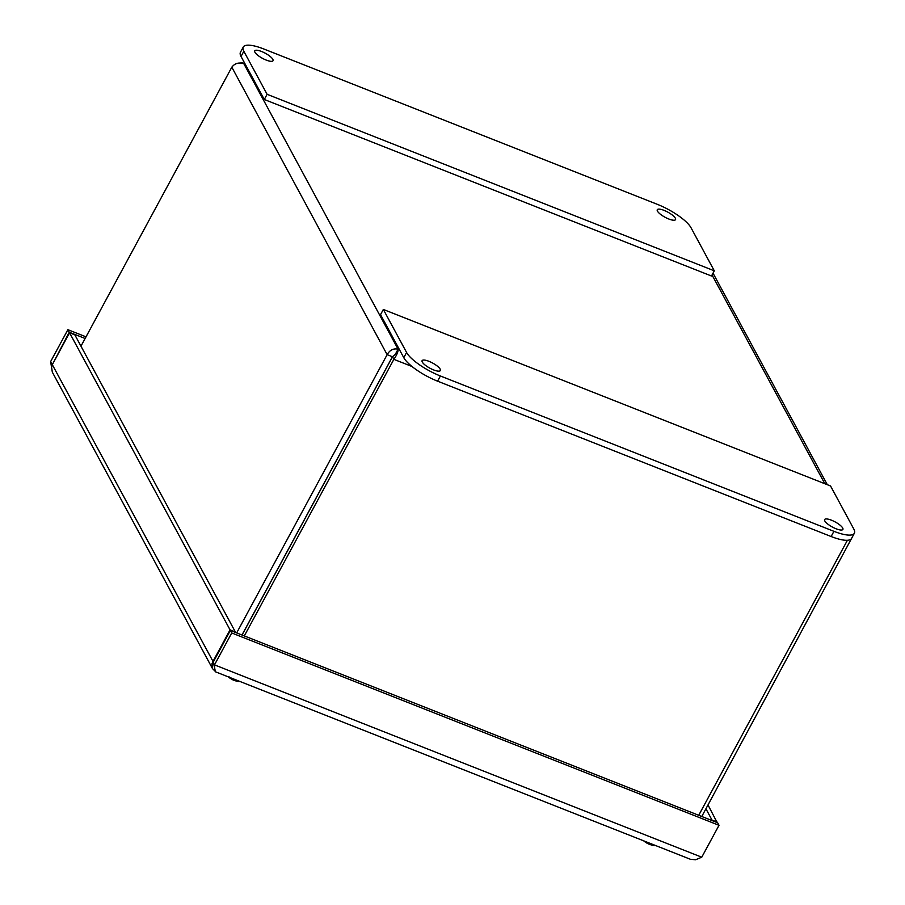 <?xml version="1.0" encoding="UTF-8"?>
<svg xmlns="http://www.w3.org/2000/svg" width="905" height="905" viewBox="0 0 905 905"><rect width="100%" height="100%" fill="white"/><g stroke="black" fill="none" stroke-linecap="round" stroke-linejoin="round"><path stroke-width="1.36" d="M701.771 816.491L852.929 535.907M244.316 635.921L393.867 359.342C396.899 354.93 398.302 351.547 398.087 349.194C393.471 348.187 389.817 350.009 387.136 354.658L236.68 632.912M80.964 346.185L231.816 67.185C234.881 63.237 238.909 62.117 243.909 63.825L242.698 62.92L240.289 62.988M245.323 64.379L243.909 63.825L398.087 349.194L395.281 354.387L392.431 356.751L241.974 635.005M847.408 540.285L698.717 815.292M395.281 354.387L392.487 356.785L242.042 635.027M392.487 356.785L393.867 359.342L412.013 366.502M392.431 356.751L387.136 354.658L231.816 67.185M272.824 59.323A10.385 2.919 -151.6 0 1 273.016 60.726A10.385 2.919 -151.6 0 1 262.495 58.35A10.385 2.919 -151.6 0 1 254.746 50.85A10.385 2.919 -151.6 0 1 263.4 52.286A10.385 2.919 -151.6 0 1 272.824 59.323M675.345 218.207A10.385 2.919 -151.6 0 1 675.537 219.621A10.385 2.919 -151.6 0 1 665.017 217.234A10.385 2.919 -151.6 0 1 657.268 209.734A10.385 2.919 -151.6 0 1 665.922 211.17A10.385 2.919 -151.6 0 1 675.345 218.207M243.841 51.268A31.155 8.745 -151.6 0 1 243.264 47.037A31.155 8.745 -151.6 0 1 263.706 48.949L657.245 204.292A31.155 8.745 -151.6 0 1 691.047 227.789L714.294 270.821L267.099 94.301L243.841 51.268L241.035 56.461L264.294 99.493L267.099 94.301M243.264 47.037L240.459 52.23A31.155 8.745 28.4 0 0 241.035 56.461M264.294 99.493L711.488 276.014L714.294 270.821M824.817 520.952A10.385 2.919 -151.6 0 1 824.625 519.549A10.385 2.919 -151.6 0 1 835.145 521.925A10.385 2.919 -151.6 0 1 842.894 529.425A10.385 2.919 -151.6 0 1 834.24 527.988A10.385 2.919 -151.6 0 1 824.817 520.952M422.296 362.068A10.385 2.919 -151.6 0 1 422.103 360.665A10.385 2.919 -151.6 0 1 432.624 363.041A10.385 2.919 -151.6 0 1 440.373 370.541A10.385 2.919 -151.6 0 1 431.719 369.104A10.385 2.919 -151.6 0 1 422.296 362.068M853.788 529.006A31.155 8.745 -151.6 0 1 854.365 533.237A31.155 8.745 -151.6 0 1 833.935 531.326L440.396 375.982A31.155 8.745 -151.6 0 1 406.594 352.486L383.335 309.453L830.541 485.974L853.788 529.006M383.335 309.453L380.53 314.646L403.777 357.679A31.155 8.745 28.4 0 0 437.59 381.175L831.129 536.518A31.155 8.745 28.4 0 0 851.56 538.43L854.365 533.237M212.483 668.591L52.309 372.125L51.551 366.898L52.309 364.681L69.561 332.78L74.855 334.873L235.357 631.962L230.062 629.869L212.811 661.77L211.962 663.806L212.483 668.591L214.971 671.091M52.377 364.545L50.635 361.581L67.886 329.68L69.255 332.226L52.501 364.33M50.635 361.581L51.506 367.181M231.737 632.968L719.011 825.303L717.631 822.758L230.368 630.423L213.116 662.324L214.485 664.87L231.737 632.968L230.368 630.423M213.456 662.958L214.689 668.139L214.485 664.87L701.76 857.205L719.011 825.303M69.561 332.78L230.062 629.869M213.309 661.962L52.309 364.681M214.689 668.139L215.379 671.759M85.127 338.493L69.255 332.226M86.02 336.841L67.886 329.68M717.145 822.566L708.015 804.952M717.337 822.204L712.043 820.122L705.934 808.799M701.76 857.205L695.617 859.75L690.538 859.32M653.342 845.406A7.93 2.229 -151.6 0 1 652.754 845.304A7.93 2.229 -151.6 0 1 651.046 844.829A20.114 11.098 113.6 0 1 650.175 844.591A20.148 20.148 0 0 1 647.041 843.189A19.944 3.473 110.8 0 1 646.985 843.143A19.944 1.516 -52.4 0 0 646.985 843.143A20.148 20.148 0 0 1 643.919 841.039A20.114 12.715 -54.6 0 1 643.704 840.847M240.311 681.612A20.148 20.148 0 0 1 231.284 679.055A20.114 3.043 -64.3 0 1 231.024 678.75A7.93 2.229 -151.6 0 1 228.513 677.121L229.112 676.838L228.513 677.121A20.114 7.545 130.9 0 0 228.976 677.551A20.114 7.545 130.9 0 0 229.723 677.969M824.817 483.723L712.043 274.984M398.087 349.194L399.501 349.749M833.935 531.326L831.129 536.518M406.594 352.486L403.777 357.679M437.59 381.175L440.396 375.982M211.962 663.795L214.146 664.666M245.017 63.825L242.698 62.909M827.317 484.707L713.027 273.174M690.538 859.331L215.379 671.77M651.012 844.817L652.754 845.304A20.148 20.148 0 0 0 656.034 845.711M228.535 677.132L231.035 678.761M227.97 676.748A20.148 20.148 0 0 0 228.976 677.551"/></g></svg>
